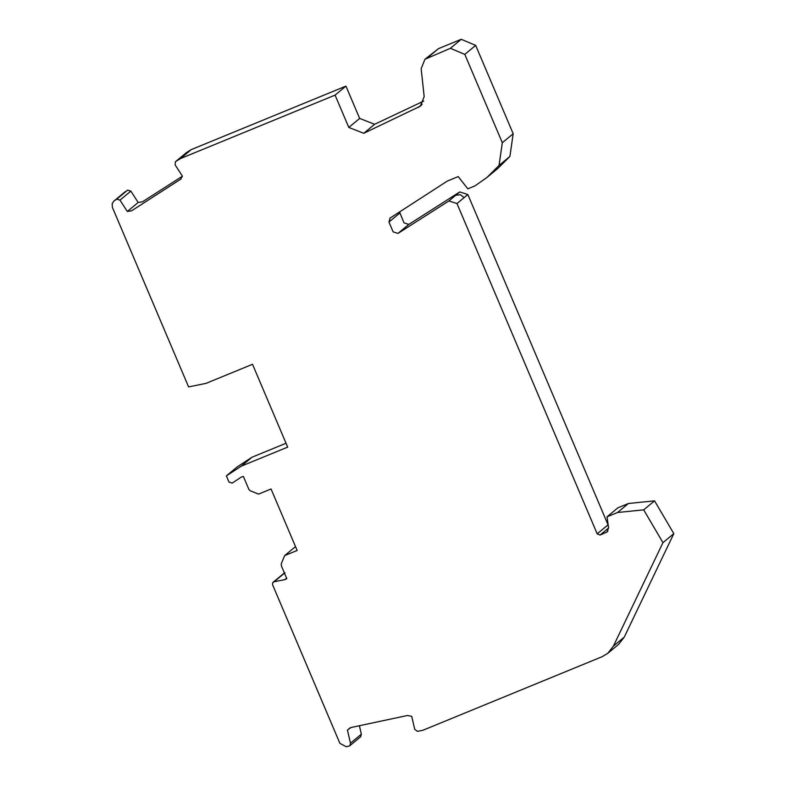 <?xml version="1.0" encoding="UTF-8"?>
<svg xmlns="http://www.w3.org/2000/svg" width="786" height="786" viewBox="0 0 786 786"><rect width="100%" height="100%" fill="white"/><g stroke="black" fill="none" stroke-linecap="round" stroke-linejoin="round"><path stroke-width="1.18" d="M226.368 475.894L241.194 466.196L252.06 457.197L237.234 466.884L226.368 475.894L228.991 482.064L232.253 483.085L241.214 477.112L243.355 476.404L248.907 489.481L250.135 490.69L258.555 494.109L271.052 488.98L297.157 550.465L284.66 555.594L295.526 546.594M241.194 466.196L287.676 447.126L252.512 364.291L206.04 383.362L188.601 386.918L112.398 207.386L112.182 203.643L113.901 201.029L116.75 199.133L119.973 200.135L130.84 191.126L127.607 190.133L113.901 201.029M349.868 745.678L360.735 736.678L361.344 734.173L350.477 743.173L349.868 745.678L348.935 746.13L346.174 746.7L339.906 743.369L272.575 584.735L272.644 582.858L274.127 581.738L284.748 579.675L286.802 578.643L281.437 565.999L281.211 563.886L284.66 555.594M284.385 572.955L273.174 582.2M423.752 101.06L374.608 124.286L359.664 118.431L345.938 86.116L335.082 95.116L348.797 127.44L363.751 133.296L420.353 106.169L424.175 96.639L421.158 68.706L424.951 59.264L450.378 48.31L464.811 54.391L502.313 142.728L499.041 165.453L487.015 177.41L474.931 185.918L467.837 188.827L458.218 176.585L447.421 181.016L389.846 218.223M487.015 177.41L497.872 168.401L509.908 156.443L513.179 133.718L475.677 45.382L461.235 39.3L438.549 48.614L424.951 59.264M186.449 152.622L175.583 161.631L180.416 158.595L191.283 149.595L186.449 152.622L175.366 161.788L175.19 164.991L182.431 176.172L180.564 179.405M182.421 176.211L142.472 201.796L138.179 202.464L127.322 211.473L131.606 210.805L181.045 178.953M607.765 653.333L618.631 644.323L624.271 637.092L673.818 533.645L662.962 542.645L613.414 646.102L607.765 653.333L602.243 656.654L423.055 730.204L417.425 731.373L414.723 729.29L411.726 716.36L407.433 715.496L350.949 727.531L347.441 730.066L350.261 727.728M390.17 217.987L388.952 222.035L393.118 231.85L397.962 233.413L448.924 200.941L456.98 203.545L597.183 533.841L600.072 535.05L607.097 531.965L608.57 527.76L607.038 516.815L617.55 512.501L643.695 509.849L662.962 542.645M597.183 533.841L608.05 524.832L467.847 194.535L459.79 191.931L408.818 224.413L403.984 222.851L399.553 211.925M673.818 533.645L654.561 500.849L628.417 503.502L617.55 512.501M628.417 503.502L617.904 507.815L607.038 516.815M286.025 443.255L252.06 457.197M460.39 194.712L463.288 196.903L460.39 194.712L455.752 195.272L448.924 200.941M138.179 202.464L130.84 191.126M119.973 200.135L127.322 211.473M347.441 730.066L350.477 743.173M361.344 734.173L359.389 725.733M335.082 95.116L180.426 158.595M191.283 149.595L345.938 86.116M284.748 579.675L286.595 578.142M284.994 572.739L274.127 581.738M461.235 39.3L450.378 48.31M464.811 54.391L475.677 45.382M438.549 48.614L427.682 57.624M421.188 105.393L418.103 107.603M374.608 124.286L363.751 133.296M419.852 106.149L422.18 104.224M359.664 118.431L348.797 127.44M180.259 158.684L191.116 149.674M125.259 191.656L114.392 200.666M116.75 199.133L127.607 190.133M613.414 646.102L624.271 637.092M388.952 222.035L399.819 213.026M397.962 233.413L408.818 224.413M459.79 191.931L455.752 195.272M608.61 527.986L600.072 535.05M607.951 531.002L605.996 532.623M643.695 509.849L654.561 500.849M509.908 156.443L499.041 165.453M513.179 133.718L502.313 142.728M467.847 194.535L456.98 203.545M463.819 197.876L463.288 196.903"/></g></svg>

